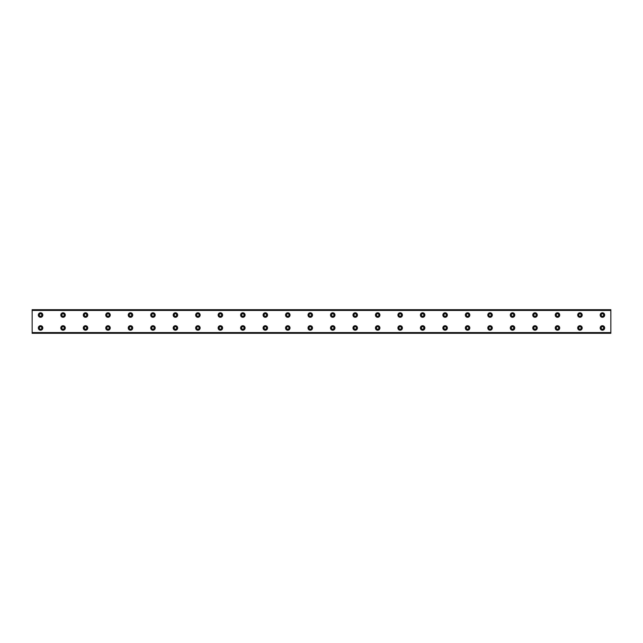 <?xml version="1.0" encoding="UTF-8"?>
<svg xmlns="http://www.w3.org/2000/svg" width="643" height="643" viewBox="0 0 643 643"><rect width="100%" height="100%" fill="white"/><g stroke="black" fill="none" stroke-linecap="round" stroke-linejoin="round"><path stroke-width="0.96" d="M40.581 316.3A1.262 1.262 0 0 1 39.311 315.038A1.262 1.262 0 0 1 40.581 313.776A1.262 1.262 0 0 1 41.843 315.038A1.262 1.262 0 0 1 40.581 316.3M63.054 316.3A1.262 1.262 0 0 1 61.784 315.038A1.262 1.262 0 0 1 63.054 313.776A1.262 1.262 0 0 1 64.316 315.038A1.262 1.262 0 0 1 63.054 316.3M602.419 329.224A1.262 1.262 0 0 1 601.157 327.962A1.262 1.262 0 0 1 602.419 326.7A1.262 1.262 0 0 1 603.689 327.962A1.262 1.262 0 0 1 602.419 329.224M579.946 329.224A1.262 1.262 0 0 1 578.684 327.962A1.262 1.262 0 0 1 579.946 326.7A1.262 1.262 0 0 1 581.216 327.962A1.262 1.262 0 0 1 579.946 329.224M557.473 329.224A1.262 1.262 0 0 1 556.211 327.962A1.262 1.262 0 0 1 557.473 326.7A1.262 1.262 0 0 1 558.743 327.962A1.262 1.262 0 0 1 557.473 329.224M535 329.224A1.262 1.262 0 0 1 533.738 327.962A1.262 1.262 0 0 1 535 326.7A1.262 1.262 0 0 1 536.262 327.962A1.262 1.262 0 0 1 535 329.224M512.527 329.224A1.262 1.262 0 0 1 511.265 327.962A1.262 1.262 0 0 1 512.527 326.7A1.262 1.262 0 0 1 513.789 327.962A1.262 1.262 0 0 1 512.527 329.224M490.054 329.224A1.262 1.262 0 0 1 488.793 327.962A1.262 1.262 0 0 1 490.054 326.7A1.262 1.262 0 0 1 491.316 327.962A1.262 1.262 0 0 1 490.054 329.224M467.582 329.224A1.262 1.262 0 0 1 466.312 327.962A1.262 1.262 0 0 1 467.582 326.7A1.262 1.262 0 0 1 468.843 327.962A1.262 1.262 0 0 1 467.582 329.224M445.109 329.224A1.262 1.262 0 0 1 443.839 327.962A1.262 1.262 0 0 1 445.109 326.7A1.262 1.262 0 0 1 446.371 327.962A1.262 1.262 0 0 1 445.109 329.224M422.636 329.224A1.262 1.262 0 0 1 421.366 327.962A1.262 1.262 0 0 1 422.636 326.7A1.262 1.262 0 0 1 423.898 327.962A1.262 1.262 0 0 1 422.636 329.224M400.155 329.224A1.262 1.262 0 0 1 398.893 327.962A1.262 1.262 0 0 1 400.155 326.7A1.262 1.262 0 0 1 401.425 327.962A1.262 1.262 0 0 1 400.155 329.224M377.682 329.224A1.262 1.262 0 0 1 376.42 327.962A1.262 1.262 0 0 1 377.682 326.7A1.262 1.262 0 0 1 378.952 327.962A1.262 1.262 0 0 1 377.682 329.224M355.209 329.224A1.262 1.262 0 0 1 353.947 327.962A1.262 1.262 0 0 1 355.209 326.7A1.262 1.262 0 0 1 356.471 327.962A1.262 1.262 0 0 1 355.209 329.224M332.736 329.224A1.262 1.262 0 0 1 331.475 327.962A1.262 1.262 0 0 1 332.736 326.7A1.262 1.262 0 0 1 333.998 327.962A1.262 1.262 0 0 1 332.736 329.224M310.264 329.224A1.262 1.262 0 0 1 309.002 327.962A1.262 1.262 0 0 1 310.264 326.7A1.262 1.262 0 0 1 311.525 327.962A1.262 1.262 0 0 1 310.264 329.224M287.791 329.224A1.262 1.262 0 0 1 286.529 327.962A1.262 1.262 0 0 1 287.791 326.7A1.262 1.262 0 0 1 289.053 327.962A1.262 1.262 0 0 1 287.791 329.224M265.318 329.224A1.262 1.262 0 0 1 264.048 327.962A1.262 1.262 0 0 1 265.318 326.7A1.262 1.262 0 0 1 266.58 327.962A1.262 1.262 0 0 1 265.318 329.224M242.845 329.224A1.262 1.262 0 0 1 241.575 327.962A1.262 1.262 0 0 1 242.845 326.7A1.262 1.262 0 0 1 244.107 327.962A1.262 1.262 0 0 1 242.845 329.224M220.364 329.224A1.262 1.262 0 0 1 219.102 327.962A1.262 1.262 0 0 1 220.364 326.7A1.262 1.262 0 0 1 221.634 327.962A1.262 1.262 0 0 1 220.364 329.224M85.527 316.3A1.262 1.262 0 0 1 84.257 315.038A1.262 1.262 0 0 1 85.527 313.776A1.262 1.262 0 0 1 86.789 315.038A1.262 1.262 0 0 1 85.527 316.3M108 316.3A1.262 1.262 0 0 1 106.738 315.038A1.262 1.262 0 0 1 108 313.776A1.262 1.262 0 0 1 109.262 315.038A1.262 1.262 0 0 1 108 316.3M130.473 316.3A1.262 1.262 0 0 1 129.211 315.038A1.262 1.262 0 0 1 130.473 313.776A1.262 1.262 0 0 1 131.735 315.038A1.262 1.262 0 0 1 130.473 316.3M152.946 316.3A1.262 1.262 0 0 1 151.684 315.038A1.262 1.262 0 0 1 152.946 313.776A1.262 1.262 0 0 1 154.207 315.038A1.262 1.262 0 0 1 152.946 316.3M175.418 316.3A1.262 1.262 0 0 1 174.157 315.038A1.262 1.262 0 0 1 175.418 313.776A1.262 1.262 0 0 1 176.688 315.038A1.262 1.262 0 0 1 175.418 316.3M197.891 316.3A1.262 1.262 0 0 1 196.629 315.038A1.262 1.262 0 0 1 197.891 313.776A1.262 1.262 0 0 1 199.161 315.038A1.262 1.262 0 0 1 197.891 316.3M220.364 316.3A1.262 1.262 0 0 1 219.102 315.038A1.262 1.262 0 0 1 220.364 313.776A1.262 1.262 0 0 1 221.634 315.038A1.262 1.262 0 0 1 220.364 316.3M242.845 316.3A1.262 1.262 0 0 1 241.575 315.038A1.262 1.262 0 0 1 242.845 313.776A1.262 1.262 0 0 1 244.107 315.038A1.262 1.262 0 0 1 242.845 316.3M265.318 316.3A1.262 1.262 0 0 1 264.048 315.038A1.262 1.262 0 0 1 265.318 313.776A1.262 1.262 0 0 1 266.58 315.038A1.262 1.262 0 0 1 265.318 316.3M287.791 316.3A1.262 1.262 0 0 1 286.529 315.038A1.262 1.262 0 0 1 287.791 313.776A1.262 1.262 0 0 1 289.053 315.038A1.262 1.262 0 0 1 287.791 316.3M310.264 316.3A1.262 1.262 0 0 1 309.002 315.038A1.262 1.262 0 0 1 310.264 313.776A1.262 1.262 0 0 1 311.525 315.038A1.262 1.262 0 0 1 310.264 316.3M332.736 316.3A1.262 1.262 0 0 1 331.475 315.038A1.262 1.262 0 0 1 332.736 313.776A1.262 1.262 0 0 1 333.998 315.038A1.262 1.262 0 0 1 332.736 316.3M355.209 316.3A1.262 1.262 0 0 1 353.947 315.038A1.262 1.262 0 0 1 355.209 313.776A1.262 1.262 0 0 1 356.471 315.038A1.262 1.262 0 0 1 355.209 316.3M377.682 316.3A1.262 1.262 0 0 1 376.42 315.038A1.262 1.262 0 0 1 377.682 313.776A1.262 1.262 0 0 1 378.952 315.038A1.262 1.262 0 0 1 377.682 316.3M400.155 316.3A1.262 1.262 0 0 1 398.893 315.038A1.262 1.262 0 0 1 400.155 313.776A1.262 1.262 0 0 1 401.425 315.038A1.262 1.262 0 0 1 400.155 316.3M422.636 316.3A1.262 1.262 0 0 1 421.366 315.038A1.262 1.262 0 0 1 422.636 313.776A1.262 1.262 0 0 1 423.898 315.038A1.262 1.262 0 0 1 422.636 316.3M445.109 316.3A1.262 1.262 0 0 1 443.839 315.038A1.262 1.262 0 0 1 445.109 313.776A1.262 1.262 0 0 1 446.371 315.038A1.262 1.262 0 0 1 445.109 316.3M467.582 316.3A1.262 1.262 0 0 1 466.312 315.038A1.262 1.262 0 0 1 467.582 313.776A1.262 1.262 0 0 1 468.843 315.038A1.262 1.262 0 0 1 467.582 316.3M490.054 316.3A1.262 1.262 0 0 1 488.793 315.038A1.262 1.262 0 0 1 490.054 313.776A1.262 1.262 0 0 1 491.316 315.038A1.262 1.262 0 0 1 490.054 316.3M512.527 316.3A1.262 1.262 0 0 1 511.265 315.038A1.262 1.262 0 0 1 512.527 313.776A1.262 1.262 0 0 1 513.789 315.038A1.262 1.262 0 0 1 512.527 316.3M535 316.3A1.262 1.262 0 0 1 533.738 315.038A1.262 1.262 0 0 1 535 313.776A1.262 1.262 0 0 1 536.262 315.038A1.262 1.262 0 0 1 535 316.3M557.473 316.3A1.262 1.262 0 0 1 556.211 315.038A1.262 1.262 0 0 1 557.473 313.776A1.262 1.262 0 0 1 558.743 315.038A1.262 1.262 0 0 1 557.473 316.3M579.946 316.3A1.262 1.262 0 0 1 578.684 315.038A1.262 1.262 0 0 1 579.946 313.776A1.262 1.262 0 0 1 581.216 315.038A1.262 1.262 0 0 1 579.946 316.3M602.419 316.3A1.262 1.262 0 0 1 601.157 315.038A1.262 1.262 0 0 1 602.419 313.776A1.262 1.262 0 0 1 603.689 315.038A1.262 1.262 0 0 1 602.419 316.3M40.581 329.224A1.262 1.262 0 0 1 39.311 327.962A1.262 1.262 0 0 1 40.581 326.7A1.262 1.262 0 0 1 41.843 327.962A1.262 1.262 0 0 1 40.581 329.224M63.054 329.224A1.262 1.262 0 0 1 61.784 327.962A1.262 1.262 0 0 1 63.054 326.7A1.262 1.262 0 0 1 64.316 327.962A1.262 1.262 0 0 1 63.054 329.224M85.527 329.224A1.262 1.262 0 0 1 84.257 327.962A1.262 1.262 0 0 1 85.527 326.7A1.262 1.262 0 0 1 86.789 327.962A1.262 1.262 0 0 1 85.527 329.224M108 329.224A1.262 1.262 0 0 1 106.738 327.962A1.262 1.262 0 0 1 108 326.7A1.262 1.262 0 0 1 109.262 327.962A1.262 1.262 0 0 1 108 329.224M130.473 329.224A1.262 1.262 0 0 1 129.211 327.962A1.262 1.262 0 0 1 130.473 326.7A1.262 1.262 0 0 1 131.735 327.962A1.262 1.262 0 0 1 130.473 329.224M152.946 329.224A1.262 1.262 0 0 1 151.684 327.962A1.262 1.262 0 0 1 152.946 326.7A1.262 1.262 0 0 1 154.207 327.962A1.262 1.262 0 0 1 152.946 329.224M175.418 329.224A1.262 1.262 0 0 1 174.157 327.962A1.262 1.262 0 0 1 175.418 326.7A1.262 1.262 0 0 1 176.688 327.962A1.262 1.262 0 0 1 175.418 329.224M197.891 329.224A1.262 1.262 0 0 1 196.629 327.962A1.262 1.262 0 0 1 197.891 326.7A1.262 1.262 0 0 1 199.161 327.962A1.262 1.262 0 0 1 197.891 329.224M40.581 312.795A2.25 2.25 0 0 0 38.331 315.038A2.25 2.25 0 0 0 40.581 317.288A2.25 2.25 0 0 0 42.824 315.038A2.25 2.25 0 0 0 40.581 312.795M63.054 312.795A2.25 2.25 0 0 0 60.804 315.038A2.25 2.25 0 0 0 63.054 317.288A2.25 2.25 0 0 0 65.297 315.038A2.25 2.25 0 0 0 63.054 312.795M602.419 325.712A2.25 2.25 0 0 0 600.176 327.962A2.25 2.25 0 0 0 602.419 330.205A2.25 2.25 0 0 0 604.669 327.962A2.25 2.25 0 0 0 602.419 325.712M579.946 325.712A2.25 2.25 0 0 0 577.703 327.962A2.25 2.25 0 0 0 579.946 330.205A2.25 2.25 0 0 0 582.196 327.962A2.25 2.25 0 0 0 579.946 325.712M557.473 325.712A2.25 2.25 0 0 0 555.23 327.962A2.25 2.25 0 0 0 557.473 330.205A2.25 2.25 0 0 0 559.723 327.962A2.25 2.25 0 0 0 557.473 325.712M535 325.712A2.25 2.25 0 0 0 532.75 327.962A2.25 2.25 0 0 0 535 330.205A2.25 2.25 0 0 0 537.251 327.962A2.25 2.25 0 0 0 535 325.712M512.527 325.712A2.25 2.25 0 0 0 510.277 327.962A2.25 2.25 0 0 0 512.527 330.205A2.25 2.25 0 0 0 514.778 327.962A2.25 2.25 0 0 0 512.527 325.712M490.054 325.712A2.25 2.25 0 0 0 487.804 327.962A2.25 2.25 0 0 0 490.054 330.205A2.25 2.25 0 0 0 492.297 327.962A2.25 2.25 0 0 0 490.054 325.712M467.582 325.712A2.25 2.25 0 0 0 465.331 327.962A2.25 2.25 0 0 0 467.582 330.205A2.25 2.25 0 0 0 469.824 327.962A2.25 2.25 0 0 0 467.582 325.712M445.109 325.712A2.25 2.25 0 0 0 442.858 327.962A2.25 2.25 0 0 0 445.109 330.205A2.25 2.25 0 0 0 447.351 327.962A2.25 2.25 0 0 0 445.109 325.712M422.636 325.712A2.25 2.25 0 0 0 420.385 327.962A2.25 2.25 0 0 0 422.636 330.205A2.25 2.25 0 0 0 424.878 327.962A2.25 2.25 0 0 0 422.636 325.712M400.155 325.712A2.25 2.25 0 0 0 397.913 327.962A2.25 2.25 0 0 0 400.155 330.205A2.25 2.25 0 0 0 402.405 327.962A2.25 2.25 0 0 0 400.155 325.712M377.682 325.712A2.25 2.25 0 0 0 375.44 327.962A2.25 2.25 0 0 0 377.682 330.205A2.25 2.25 0 0 0 379.933 327.962A2.25 2.25 0 0 0 377.682 325.712M355.209 325.712A2.25 2.25 0 0 0 352.967 327.962A2.25 2.25 0 0 0 355.209 330.205A2.25 2.25 0 0 0 357.46 327.962A2.25 2.25 0 0 0 355.209 325.712M332.736 325.712A2.25 2.25 0 0 0 330.486 327.962A2.25 2.25 0 0 0 332.736 330.205A2.25 2.25 0 0 0 334.987 327.962A2.25 2.25 0 0 0 332.736 325.712M310.264 325.712A2.25 2.25 0 0 0 308.013 327.962A2.25 2.25 0 0 0 310.264 330.205A2.25 2.25 0 0 0 312.514 327.962A2.25 2.25 0 0 0 310.264 325.712M287.791 325.712A2.25 2.25 0 0 0 285.54 327.962A2.25 2.25 0 0 0 287.791 330.205A2.25 2.25 0 0 0 290.033 327.962A2.25 2.25 0 0 0 287.791 325.712M265.318 325.712A2.25 2.25 0 0 0 263.067 327.962A2.25 2.25 0 0 0 265.318 330.205A2.25 2.25 0 0 0 267.56 327.962A2.25 2.25 0 0 0 265.318 325.712M242.845 325.712A2.25 2.25 0 0 0 240.595 327.962A2.25 2.25 0 0 0 242.845 330.205A2.25 2.25 0 0 0 245.087 327.962A2.25 2.25 0 0 0 242.845 325.712M220.364 325.712A2.25 2.25 0 0 0 218.122 327.962A2.25 2.25 0 0 0 220.364 330.205A2.25 2.25 0 0 0 222.615 327.962A2.25 2.25 0 0 0 220.364 325.712M85.527 312.795A2.25 2.25 0 0 0 83.277 315.038A2.25 2.25 0 0 0 85.527 317.288A2.25 2.25 0 0 0 87.769 315.038A2.25 2.25 0 0 0 85.527 312.795M108 312.795A2.25 2.25 0 0 0 105.749 315.038A2.25 2.25 0 0 0 108 317.288A2.25 2.25 0 0 0 110.25 315.038A2.25 2.25 0 0 0 108 312.795M130.473 312.795A2.25 2.25 0 0 0 128.222 315.038A2.25 2.25 0 0 0 130.473 317.288A2.25 2.25 0 0 0 132.723 315.038A2.25 2.25 0 0 0 130.473 312.795M152.946 312.795A2.25 2.25 0 0 0 150.703 315.038A2.25 2.25 0 0 0 152.946 317.288A2.25 2.25 0 0 0 155.196 315.038A2.25 2.25 0 0 0 152.946 312.795M175.418 312.795A2.25 2.25 0 0 0 173.176 315.038A2.25 2.25 0 0 0 175.418 317.288A2.25 2.25 0 0 0 177.669 315.038A2.25 2.25 0 0 0 175.418 312.795M197.891 312.795A2.25 2.25 0 0 0 195.649 315.038A2.25 2.25 0 0 0 197.891 317.288A2.25 2.25 0 0 0 200.142 315.038A2.25 2.25 0 0 0 197.891 312.795M220.364 312.795A2.25 2.25 0 0 0 218.122 315.038A2.25 2.25 0 0 0 220.364 317.288A2.25 2.25 0 0 0 222.615 315.038A2.25 2.25 0 0 0 220.364 312.795M242.845 312.795A2.25 2.25 0 0 0 240.595 315.038A2.25 2.25 0 0 0 242.845 317.288A2.25 2.25 0 0 0 245.087 315.038A2.25 2.25 0 0 0 242.845 312.795M265.318 312.795A2.25 2.25 0 0 0 263.067 315.038A2.25 2.25 0 0 0 265.318 317.288A2.25 2.25 0 0 0 267.56 315.038A2.25 2.25 0 0 0 265.318 312.795M287.791 312.795A2.25 2.25 0 0 0 285.54 315.038A2.25 2.25 0 0 0 287.791 317.288A2.25 2.25 0 0 0 290.033 315.038A2.25 2.25 0 0 0 287.791 312.795M310.264 312.795A2.25 2.25 0 0 0 308.013 315.038A2.25 2.25 0 0 0 310.264 317.288A2.25 2.25 0 0 0 312.514 315.038A2.25 2.25 0 0 0 310.264 312.795M332.736 312.795A2.25 2.25 0 0 0 330.486 315.038A2.25 2.25 0 0 0 332.736 317.288A2.25 2.25 0 0 0 334.987 315.038A2.25 2.25 0 0 0 332.736 312.795M355.209 312.795A2.25 2.25 0 0 0 352.967 315.038A2.25 2.25 0 0 0 355.209 317.288A2.25 2.25 0 0 0 357.46 315.038A2.25 2.25 0 0 0 355.209 312.795M377.682 312.795A2.25 2.25 0 0 0 375.44 315.038A2.25 2.25 0 0 0 377.682 317.288A2.25 2.25 0 0 0 379.933 315.038A2.25 2.25 0 0 0 377.682 312.795M400.155 312.795A2.25 2.25 0 0 0 397.913 315.038A2.25 2.25 0 0 0 400.155 317.288A2.25 2.25 0 0 0 402.405 315.038A2.25 2.25 0 0 0 400.155 312.795M422.636 312.795A2.25 2.25 0 0 0 420.385 315.038A2.25 2.25 0 0 0 422.636 317.288A2.25 2.25 0 0 0 424.878 315.038A2.25 2.25 0 0 0 422.636 312.795M445.109 312.795A2.25 2.25 0 0 0 442.858 315.038A2.25 2.25 0 0 0 445.109 317.288A2.25 2.25 0 0 0 447.351 315.038A2.25 2.25 0 0 0 445.109 312.795M467.582 312.795A2.25 2.25 0 0 0 465.331 315.038A2.25 2.25 0 0 0 467.582 317.288A2.25 2.25 0 0 0 469.824 315.038A2.25 2.25 0 0 0 467.582 312.795M490.054 312.795A2.25 2.25 0 0 0 487.804 315.038A2.25 2.25 0 0 0 490.054 317.288A2.25 2.25 0 0 0 492.297 315.038A2.25 2.25 0 0 0 490.054 312.795M512.527 312.795A2.25 2.25 0 0 0 510.277 315.038A2.25 2.25 0 0 0 512.527 317.288A2.25 2.25 0 0 0 514.778 315.038A2.25 2.25 0 0 0 512.527 312.795M535 312.795A2.25 2.25 0 0 0 532.75 315.038A2.25 2.25 0 0 0 535 317.288A2.25 2.25 0 0 0 537.251 315.038A2.25 2.25 0 0 0 535 312.795M557.473 312.795A2.25 2.25 0 0 0 555.23 315.038A2.25 2.25 0 0 0 557.473 317.288A2.25 2.25 0 0 0 559.723 315.038A2.25 2.25 0 0 0 557.473 312.795M579.946 312.795A2.25 2.25 0 0 0 577.703 315.038A2.25 2.25 0 0 0 579.946 317.288A2.25 2.25 0 0 0 582.196 315.038A2.25 2.25 0 0 0 579.946 312.795M602.419 312.795A2.25 2.25 0 0 0 600.176 315.038A2.25 2.25 0 0 0 602.419 317.288A2.25 2.25 0 0 0 604.669 315.038A2.25 2.25 0 0 0 602.419 312.795M40.581 325.712A2.25 2.25 0 0 0 38.331 327.962A2.25 2.25 0 0 0 40.581 330.205A2.25 2.25 0 0 0 42.824 327.962A2.25 2.25 0 0 0 40.581 325.712M63.054 325.712A2.25 2.25 0 0 0 60.804 327.962A2.25 2.25 0 0 0 63.054 330.205A2.25 2.25 0 0 0 65.297 327.962A2.25 2.25 0 0 0 63.054 325.712M85.527 325.712A2.25 2.25 0 0 0 83.277 327.962A2.25 2.25 0 0 0 85.527 330.205A2.25 2.25 0 0 0 87.769 327.962A2.25 2.25 0 0 0 85.527 325.712M108 325.712A2.25 2.25 0 0 0 105.749 327.962A2.25 2.25 0 0 0 108 330.205A2.25 2.25 0 0 0 110.25 327.962A2.25 2.25 0 0 0 108 325.712M130.473 325.712A2.25 2.25 0 0 0 128.222 327.962A2.25 2.25 0 0 0 130.473 330.205A2.25 2.25 0 0 0 132.723 327.962A2.25 2.25 0 0 0 130.473 325.712M152.946 325.712A2.25 2.25 0 0 0 150.703 327.962A2.25 2.25 0 0 0 152.946 330.205A2.25 2.25 0 0 0 155.196 327.962A2.25 2.25 0 0 0 152.946 325.712M175.418 325.712A2.25 2.25 0 0 0 173.176 327.962A2.25 2.25 0 0 0 175.418 330.205A2.25 2.25 0 0 0 177.669 327.962A2.25 2.25 0 0 0 175.418 325.712M197.891 325.712A2.25 2.25 0 0 0 195.649 327.962A2.25 2.25 0 0 0 197.891 330.205A2.25 2.25 0 0 0 200.142 327.962A2.25 2.25 0 0 0 197.891 325.712M32.15 332.736L32.15 309.701L610.85 309.701L610.85 333.299L32.15 333.299L32.15 332.736L610.85 332.736M610.85 332.568L32.15 332.568M32.15 310.432L610.85 310.432M32.15 310.264L610.85 310.264"/></g></svg>
